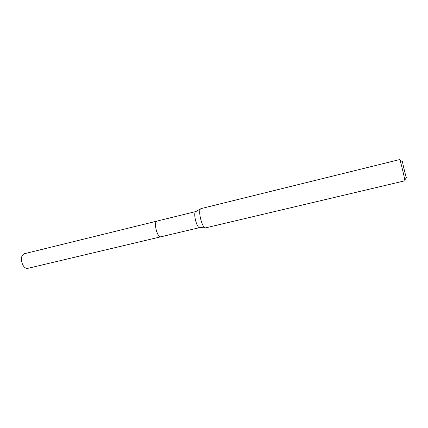 <?xml version="1.0" encoding="UTF-8"?>
<svg xmlns="http://www.w3.org/2000/svg" width="428" height="428" viewBox="0 0 428 428"><rect width="100%" height="100%" fill="white"/><g stroke="black" fill="none" stroke-linecap="round" stroke-linejoin="round"><path stroke-width="0.64" d="M199.78 227.584L160.794 236.823C157.723 238.038 153.668 223.951 156.386 221.49L157.103 221.073M199.753 227.589L199.298 227.562C196.613 227.081 193.344 214.043 195.371 211.903L195.906 211.528M205.638 227.857L205.119 227.819C201.989 227.257 198.052 211.555 200.416 209.041L200.994 208.613L399.704 159.558L399.859 159.837C400.806 161.987 405.396 181.354 404.84 180.809L205.638 227.857M402.604 161.356L402.47 161.581C402.705 163.785 405.573 175.678 406.375 177.748L406.423 177.866M156.381 221.485L157.071 221.083M160.901 236.796L27.67 268.383C25.589 268.65 23.813 267.152 22.342 263.899C20.721 258.64 21.32 255.265 24.145 253.777L195.874 211.539M160.789 236.834C159.366 236.925 157.991 235.186 156.664 231.612C155.048 225.904 155.155 222.4 156.99 221.094M199.298 227.562L205.119 227.819M402.47 161.581L400.02 160.286M406.375 177.748L404.786 180.017M195.484 211.769L200.545 208.885"/></g></svg>
